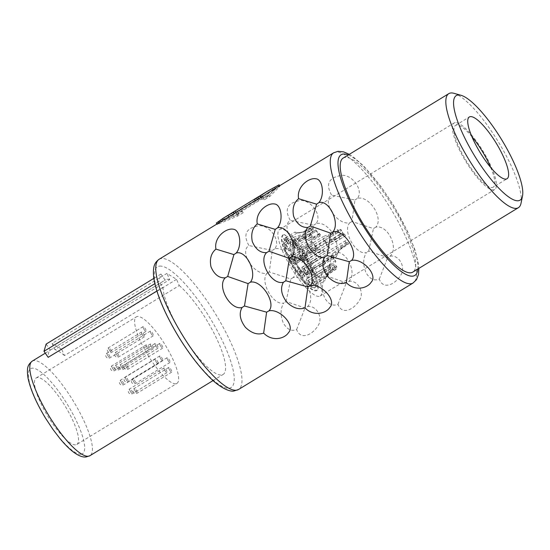 <?xml version="1.0" encoding="UTF-8"?>
<svg xmlns="http://www.w3.org/2000/svg" width="550" height="550" viewBox="0 0 550 550"><rect width="100%" height="100%" fill="white"/><g stroke="black" fill="none" stroke-linecap="round" stroke-linejoin="round"><path stroke-width="0.41" stroke-dasharray="2.75 2.06" d="M319.014 296.381A38.968 10.031 -121.4 0 1 290.132 265.939A38.968 10.031 -121.4 0 1 279.606 229.46A38.968 10.031 -121.4 0 1 280.782 229.075A38.968 10.031 -121.4 0 1 309.664 259.518A38.968 10.031 -121.4 0 1 320.189 295.989A38.968 10.031 -121.4 0 1 319.014 296.381M287.526 246.867A4.455 1.148 58.6 0 0 283.958 243.196A4.455 1.148 58.6 0 0 285.024 247.136A4.455 1.148 58.6 0 0 288.592 250.8A4.455 1.148 58.6 0 0 287.526 246.867M292.291 259.648A4.455 1.148 58.6 0 0 288.722 255.984A4.455 1.148 58.6 0 0 289.795 259.923A4.455 1.148 58.6 0 0 293.363 263.587A4.455 1.148 58.6 0 0 292.291 259.648M301.201 273.811A4.455 1.148 58.6 0 0 297.632 270.146A4.455 1.148 58.6 0 0 298.705 274.086A4.455 1.148 58.6 0 0 302.273 277.75A4.455 1.148 58.6 0 0 301.201 273.811M310.09 282.721A4.455 1.148 58.6 0 0 306.522 279.056A4.455 1.148 58.6 0 0 307.587 282.996A4.455 1.148 58.6 0 0 311.156 286.66A4.455 1.148 58.6 0 0 310.09 282.721M314.793 282.212A4.455 1.148 58.6 0 0 311.224 278.548A4.455 1.148 58.6 0 0 312.29 282.487A4.455 1.148 58.6 0 0 315.865 286.151A4.455 1.148 58.6 0 0 314.793 282.212M313.115 272.525A4.455 1.148 58.6 0 0 309.54 268.854A4.455 1.148 58.6 0 0 310.613 272.793A4.455 1.148 58.6 0 0 314.181 276.457A4.455 1.148 58.6 0 0 313.115 272.525M305.834 258.184A4.455 1.148 58.6 0 0 302.266 254.519A4.455 1.148 58.6 0 0 303.332 258.459A4.455 1.148 58.6 0 0 306.9 262.123A4.455 1.148 58.6 0 0 305.834 258.184M296.361 245.912A4.455 1.148 58.6 0 0 292.793 242.241A4.455 1.148 58.6 0 0 293.865 246.18A4.455 1.148 58.6 0 0 297.433 249.844A4.455 1.148 58.6 0 0 296.361 245.912M296.526 258.754A4.455 1.148 58.6 0 0 292.957 255.09A4.455 1.148 58.6 0 0 294.03 259.022A4.455 1.148 58.6 0 0 297.598 262.694A4.455 1.148 58.6 0 0 296.526 258.754M301.125 258.252A4.455 1.148 58.6 0 0 297.557 254.588A4.455 1.148 58.6 0 0 298.629 258.528A4.455 1.148 58.6 0 0 302.197 262.192A4.455 1.148 58.6 0 0 301.125 258.252M305.793 270.765A4.455 1.148 58.6 0 0 302.225 267.101A4.455 1.148 58.6 0 0 303.291 271.033A4.455 1.148 58.6 0 0 306.859 274.704A4.455 1.148 58.6 0 0 305.793 270.765M286.303 236.074L284.109 234.492L282.989 234.898A32.567 8.381 58.6 0 1 283.924 234.603A8.071 2.076 58.6 0 1 286.303 236.074L286.956 238.349A4.73 1.217 58.6 0 0 285.443 237.524A4.73 1.217 58.6 0 0 286.557 241.718L285.615 241.821A8.071 2.076 58.6 0 1 283.999 238.459A29.226 7.521 58.6 0 0 294.594 268.434A29.226 7.521 58.6 0 0 315.246 287.595A29.226 7.521 58.6 0 0 311.733 268.819A29.226 7.521 58.6 0 0 294.188 242.818A4.73 1.217 58.6 0 0 292.669 241.993A4.73 1.217 58.6 0 0 292.442 242.474L291.885 252.031A14.197 3.651 58.6 0 0 298.155 266.764A14.197 3.651 58.6 0 0 307.306 274.835A14.197 3.651 58.6 0 0 299.867 256.224L300.046 254.581L308.309 268.854L309.052 277.681A17.538 4.51 58.6 0 0 299.86 254.691M309.238 277.564L304.659 275.639L297.942 267.623L292.222 257.256L290.18 249.397L290.29 245.321L289.994 249.508A17.538 4.51 58.6 0 0 297.749 267.726A17.538 4.51 58.6 0 0 309.052 277.681M290.29 245.321L290.448 244.104L289.135 241.436A4.455 1.148 58.6 0 0 285.567 237.772A4.455 1.148 58.6 0 0 286.632 241.711A4.455 1.148 58.6 0 0 290.201 245.376A4.455 1.148 58.6 0 0 290.242 245.348M290.448 244.104L290.558 239.958A8.071 2.076 58.6 0 1 290.916 239.154A8.071 2.076 58.6 0 1 293.535 240.549L291.101 239.037L290.448 244.104M282.989 234.898A32.567 8.381 58.6 0 0 292.847 267.259A32.567 8.381 58.6 0 0 316.993 290.441A32.567 8.381 58.6 0 0 313.087 269.528A32.567 8.381 58.6 0 0 293.535 240.549M287.183 241.649A2.502 0.646 58.6 0 0 289.19 243.712A2.502 0.646 58.6 0 0 288.585 241.498A2.502 0.646 58.6 0 0 286.577 239.436A2.502 0.646 58.6 0 0 287.183 241.649M285.574 247.081A2.502 0.646 58.6 0 0 287.581 249.136A2.502 0.646 58.6 0 0 286.976 246.923A2.502 0.646 58.6 0 0 284.969 244.86A2.502 0.646 58.6 0 0 285.574 247.081M290.338 259.861A2.502 0.646 58.6 0 0 292.346 261.924A2.502 0.646 58.6 0 0 291.748 259.71A2.502 0.646 58.6 0 0 289.74 257.647A2.502 0.646 58.6 0 0 290.338 259.861M299.248 274.024A2.502 0.646 58.6 0 0 301.256 276.086A2.502 0.646 58.6 0 0 300.657 273.873A2.502 0.646 58.6 0 0 298.65 271.81A2.502 0.646 58.6 0 0 299.248 274.024M308.137 282.934A2.502 0.646 58.6 0 0 310.145 284.996A2.502 0.646 58.6 0 0 309.54 282.782A2.502 0.646 58.6 0 0 307.532 280.72A2.502 0.646 58.6 0 0 308.137 282.934M312.84 282.425A2.502 0.646 58.6 0 0 314.847 284.488A2.502 0.646 58.6 0 0 314.243 282.274A2.502 0.646 58.6 0 0 312.235 280.211A2.502 0.646 58.6 0 0 312.84 282.425M311.156 272.731A2.502 0.646 58.6 0 0 313.163 274.794A2.502 0.646 58.6 0 0 312.565 272.58A2.502 0.646 58.6 0 0 310.558 270.518A2.502 0.646 58.6 0 0 311.156 272.731M303.882 258.397A2.502 0.646 58.6 0 0 305.889 260.459A2.502 0.646 58.6 0 0 305.284 258.246A2.502 0.646 58.6 0 0 303.277 256.183A2.502 0.646 58.6 0 0 303.882 258.397M294.408 246.118A2.502 0.646 58.6 0 0 296.416 248.181A2.502 0.646 58.6 0 0 295.817 245.967A2.502 0.646 58.6 0 0 293.81 243.904A2.502 0.646 58.6 0 0 294.408 246.118M299.173 258.466A2.502 0.646 58.6 0 0 301.18 260.528A2.502 0.646 58.6 0 0 300.582 258.314A2.502 0.646 58.6 0 0 298.574 256.252A2.502 0.646 58.6 0 0 299.173 258.466M294.573 258.968A2.502 0.646 58.6 0 0 296.581 261.03A2.502 0.646 58.6 0 0 295.982 258.816A2.502 0.646 58.6 0 0 293.975 256.754A2.502 0.646 58.6 0 0 294.573 258.968M303.841 270.978A2.502 0.646 58.6 0 0 305.848 273.041A2.502 0.646 58.6 0 0 305.243 270.82A2.502 0.646 58.6 0 0 303.236 268.757A2.502 0.646 58.6 0 0 303.841 270.978M455.283 122.623A38.968 10.031 58.6 0 0 454.107 123.007A38.968 10.031 58.6 0 0 464.633 159.479A38.968 10.031 58.6 0 0 493.522 189.922A38.968 10.031 -121.4 0 0 494.697 189.537A38.968 10.031 -121.4 0 0 484.172 153.065A38.968 10.031 -121.4 0 0 455.283 122.623M175.739 383.783A38.968 10.031 -121.4 0 1 146.857 353.341A38.968 10.031 -121.4 0 1 136.331 316.869A38.968 10.031 -121.4 0 1 137.507 316.477A38.968 10.031 -121.4 0 1 166.389 346.926A38.968 10.031 -121.4 0 1 176.914 383.398A38.968 10.031 -121.4 0 1 175.739 383.783M76.808 444.469A38.968 10.031 -121.4 0 0 66.282 407.997A38.968 10.031 -121.4 0 0 37.393 377.554A38.968 10.031 58.6 0 0 36.218 377.939A38.968 10.031 58.6 0 0 46.743 414.411A38.968 10.031 58.6 0 0 75.632 444.854A38.968 10.031 -121.4 0 0 76.808 444.469L176.914 383.398M471.886 136.654A36.183 9.309 -121.4 0 0 456.651 125.022A36.183 9.309 58.6 0 0 455.558 125.379A36.183 9.309 58.6 0 0 465.334 159.252A36.183 9.309 58.6 0 0 492.154 187.522A36.183 9.309 -121.4 0 0 493.247 187.158L507.024 178.757M490.696 167.482A36.183 9.309 -121.4 0 1 493.247 187.158M453.963 93.314A66.797 17.188 -121.4 0 1 498.259 141.714A66.797 17.188 -121.4 0 1 521.029 203.252M343.179 158.077A66.797 17.188 58.6 0 1 345.194 157.41A66.797 17.188 -121.4 0 1 394.707 209.598A66.797 17.188 -121.4 0 1 412.754 272.126M223.548 219.966L217.14 224.524L237.627 216.095L243.141 212.733A76.264 19.628 58.6 0 0 240.542 211.956L261.669 199.072A76.264 19.628 58.6 0 1 264.268 199.843L269.775 196.481L279.936 186.216L269.101 192.184M235.675 212.575A76.264 19.628 58.6 0 1 235.861 212.465L256.981 199.581A76.264 19.628 58.6 0 0 256.795 199.684A76.264 19.628 58.6 0 0 255.516 200.791M228.126 217.181L232.918 214.252A76.264 19.628 58.6 0 1 233.894 213.792L260.528 197.539A76.264 19.628 58.6 0 0 259.552 198.007L275.646 188.836L267.534 196.659L265.781 197.732A76.264 19.628 58.6 0 0 263.34 197.237L236.706 213.489A76.264 19.628 58.6 0 1 239.147 213.978L221.43 221.911L232.272 214.72L231.44 213.262M232.918 214.252A76.264 19.628 58.6 0 0 232.272 214.72M259.552 198.007A76.264 19.628 58.6 0 0 258.906 198.474L260.659 197.409L259.827 195.944M264.344 195.078L260.659 197.409M217.14 224.524L216.865 224.042M237.627 216.095L236.796 214.624L216.322 223.08M390.108 256.224C398.709 254.251 406.546 267.307 400.482 275.591C394.817 284.666 383.123 290.043 379.301 279.104C374.172 281.194 369.737 279.036 365.998 272.642C362.835 264.804 362.979 258.108 366.451 252.546C356.029 255.578 342.258 231.303 349.614 222.915C336.676 225.087 321.53 201.383 331.595 195.126C325.861 184.869 328.268 178.489 338.821 175.972C350.013 171.531 364.664 189.709 357.308 198.481C368.844 194.762 384.086 218.096 375.877 227.116C387.681 224.482 399.176 247.954 390.108 256.224L387.64 257.586L368.727 251.061L366.451 252.546M348.782 281.442C357.383 279.462 365.221 292.518 359.157 300.809C353.492 309.884 341.791 315.26 337.968 304.322C332.839 306.405 328.405 304.253 324.672 297.859C321.502 290.022 321.654 283.319 325.119 277.757C314.696 280.796 300.926 256.513 308.289 248.126C295.343 250.305 280.197 226.593 290.262 220.337C284.529 210.086 286.942 203.699 297.488 201.183C308.681 196.742 323.331 214.919 315.975 223.692C327.518 219.972 342.753 243.306 334.544 252.333C346.349 249.693 357.844 273.171 348.782 281.442L346.308 282.803L327.394 276.279L325.119 277.757M307.45 306.653C316.051 304.673 323.888 317.735 317.824 326.019C312.159 335.094 300.465 340.471 296.643 329.532C291.514 331.616 287.079 329.464 283.339 323.07C280.17 315.232 280.321 308.536 283.793 302.968C273.371 306.006 259.6 281.724 266.956 273.336C254.011 275.516 238.872 251.811 248.93 245.554C243.203 235.297 245.609 228.91 256.156 226.394C267.348 221.959 282.006 240.137 274.649 248.909C286.186 245.183 301.428 268.517 293.219 277.544C305.016 274.911 316.518 298.382 307.45 306.653L304.982 308.014L286.069 301.489L283.793 302.968M379.301 279.104L387.64 257.586M375.877 227.116L373.45 228.566L351.945 221.519L354.936 200.014L331.595 195.126M368.727 251.061L373.45 228.566M357.308 198.481L354.936 200.014M351.945 221.519L349.614 222.915M337.968 304.322L346.308 282.803M334.544 252.333L332.118 253.784L310.613 246.737L313.603 225.232L290.262 220.337M327.394 276.279L332.118 253.784M315.975 223.692L313.603 225.232M310.613 246.737L308.289 248.126M296.643 329.532L304.982 308.014M293.219 277.544L290.785 278.994L269.28 271.947L272.278 250.442L248.93 245.554M286.069 301.489L290.785 278.994M274.649 248.909L272.278 250.442M269.28 271.947L266.956 273.336M279.936 186.216L279.661 185.735M269.775 196.481L268.936 195.009L279.118 184.779M256.981 199.581L256.156 198.131A77.935 20.054 58.6 0 0 255.929 198.261M255.709 198.406L256.156 198.131M265.781 197.732L264.949 196.268L266.702 195.202L274.828 187.392L263.484 193.648M233.894 213.792L233.076 212.348L259.71 196.096A77.935 20.054 58.6 0 0 259.353 196.233M233.076 212.348A77.935 20.054 58.6 0 0 232.052 212.829M237.394 215.05L236.562 213.586L220.612 220.468L227.329 215.703M264.268 199.843L263.429 198.371L268.936 195.009M263.429 198.371A77.935 20.054 58.6 0 0 260.844 197.622L239.718 210.506A77.935 20.054 58.6 0 1 242.303 211.262L236.796 214.624M236.562 213.586L238.315 212.52A77.935 20.054 58.6 0 0 235.888 212.039L262.522 195.793A77.935 20.054 58.6 0 1 264.949 196.268M267.534 196.659L266.702 195.202M275.646 188.836L274.828 187.392M263.34 197.237L262.522 195.793M236.706 213.489L235.888 212.039M239.147 213.978L238.315 212.52M221.43 221.911L220.612 220.468M230.519 215.792L229.687 214.335M260.528 197.539L259.71 196.096M258.906 198.474L258.074 197.017M243.141 212.733L242.303 211.262M240.542 211.956L239.718 210.506M261.669 199.072L260.844 197.622M176.529 279.345L61.724 349.381L64.474 355.568L179.279 285.532L176.529 279.345L166.918 273.405L52.112 343.441L54.862 349.628L169.668 279.593L166.918 273.405M179.279 285.532A55.392 14.252 -121.4 0 1 215.277 335.741A55.392 14.252 -121.4 0 1 223.121 374.447A55.392 14.252 -121.4 0 1 221.451 374.997A55.392 14.252 58.6 0 1 186.718 341.804A55.392 14.252 58.6 0 1 162.986 287.299L158.792 281.263L154.825 283.683M169.668 279.593A55.392 14.252 -121.4 0 0 167.104 279.324A55.392 14.252 58.6 0 0 165.433 279.874A55.392 14.252 58.6 0 0 165.124 280.087L160.93 274.051L158.792 281.263M61.724 349.381L52.112 343.441M64.474 355.568A55.392 14.252 58.6 0 0 54.862 349.628M46.124 344.087L50.318 350.123A55.392 14.252 58.6 0 0 48.18 357.335M50.318 350.123L165.124 280.087M156.853 291.039L162.986 287.299M160.93 274.051L153.814 278.389M143.825 329.065A2.784 0.715 -121.4 0 1 143.158 326.604A2.784 0.715 -121.4 0 1 145.386 328.893A2.784 0.715 -121.4 0 1 146.053 331.354A2.784 0.715 -121.4 0 1 143.825 329.065M151.058 333.534A2.784 0.715 -121.4 0 1 150.391 331.072A2.784 0.715 -121.4 0 1 152.618 333.362A2.784 0.715 -121.4 0 1 153.285 335.823A2.784 0.715 -121.4 0 1 151.058 333.534M160.524 345.812A2.784 0.715 -121.4 0 1 159.858 343.351A2.784 0.715 -121.4 0 1 162.085 345.641A2.784 0.715 -121.4 0 1 162.759 348.102A2.784 0.715 -121.4 0 1 160.524 345.812M167.805 360.147A2.784 0.715 -121.4 0 1 167.138 357.686A2.784 0.715 -121.4 0 1 169.366 359.982A2.784 0.715 -121.4 0 1 170.032 362.443A2.784 0.715 -121.4 0 1 167.805 360.147M169.483 369.841A2.784 0.715 -121.4 0 1 168.816 367.379A2.784 0.715 -121.4 0 1 171.05 369.669A2.784 0.715 -121.4 0 1 171.717 372.13A2.784 0.715 -121.4 0 1 169.483 369.841M164.78 370.349A2.784 0.715 -121.4 0 1 164.113 367.888A2.784 0.715 -121.4 0 1 166.347 370.178A2.784 0.715 -121.4 0 1 167.014 372.639A2.784 0.715 -121.4 0 1 164.78 370.349M155.897 361.439A2.784 0.715 -121.4 0 1 155.224 358.978A2.784 0.715 -121.4 0 1 157.458 361.268A2.784 0.715 -121.4 0 1 158.125 363.729A2.784 0.715 -121.4 0 1 155.897 361.439M146.981 347.277A2.784 0.715 -121.4 0 1 146.314 344.816A2.784 0.715 -121.4 0 1 148.548 347.105A2.784 0.715 -121.4 0 1 149.215 349.566A2.784 0.715 -121.4 0 1 146.981 347.277M142.216 334.489A2.784 0.715 -121.4 0 1 141.549 332.028A2.784 0.715 -121.4 0 1 143.777 334.324A2.784 0.715 -121.4 0 1 144.451 336.786A2.784 0.715 -121.4 0 1 142.216 334.489M155.822 345.881A2.784 0.715 -121.4 0 1 155.155 343.42A2.784 0.715 -121.4 0 1 157.382 345.709A2.784 0.715 -121.4 0 1 158.049 348.171A2.784 0.715 -121.4 0 1 155.822 345.881M151.222 346.376A2.784 0.715 -121.4 0 1 150.549 343.922A2.784 0.715 -121.4 0 1 152.783 346.211A2.784 0.715 -121.4 0 1 153.45 348.673A2.784 0.715 -121.4 0 1 151.222 346.376M160.483 358.387A2.784 0.715 -121.4 0 1 159.816 355.926A2.784 0.715 -121.4 0 1 162.044 358.222A2.784 0.715 -121.4 0 1 162.718 360.683A2.784 0.715 -121.4 0 1 160.483 358.387M311.609 227.604L304.466 231.811L298.678 232.753L303.057 231.962L310.207 227.755A24.496 6.304 58.6 0 0 310.104 227.81A24.496 6.304 58.6 0 0 309.794 228.051A4.455 1.148 58.6 0 0 313.163 231.371A4.455 1.148 58.6 0 0 312.29 227.782A24.496 6.304 58.6 0 0 311.609 227.604A2.502 0.646 -121.4 0 1 312.146 229.708A2.502 0.646 -121.4 0 1 310.207 227.755M319.426 233.454L313.864 236.851L307.863 238.617L305.718 236.637L311.211 234.183L316.772 230.794A24.496 6.304 58.6 0 0 315.803 229.955A4.455 1.148 58.6 0 0 316.827 232.169A4.455 1.148 58.6 0 0 320.396 235.84A4.455 1.148 58.6 0 0 320.506 234.671A24.496 6.304 58.6 0 0 319.426 233.454A2.502 0.646 -121.4 0 1 319.378 234.176A2.502 0.646 -121.4 0 1 317.371 232.114A2.502 0.646 -121.4 0 1 316.772 230.794M315.803 229.955L310.241 233.344L303.009 236.012L306.728 239.587C308.901 240.577 311.637 240.068 314.944 238.067L320.506 234.671M305.889 260.459L323.29 249.844C320.183 252.258 317.852 252.814 316.298 251.522L318.505 246.895L326.191 242.22A24.496 6.304 58.6 0 0 325.105 240.639A4.455 1.148 58.6 0 0 326.294 244.447A4.455 1.148 58.6 0 0 329.828 248.133A24.496 6.304 58.6 0 0 328.852 246.448L328.852 246.448A2.502 0.646 -121.4 0 1 326.844 244.393A2.502 0.646 -121.4 0 1 326.191 242.22M325.105 240.639L316.298 245.953L315.061 252.553L322.582 252.56L329.828 248.133M335.472 260.507L325.366 267.355L323.909 265.664C324.259 263.429 325.786 261.566 328.488 260.081L334.049 256.692A24.496 6.304 58.6 0 0 333.362 255.104A4.455 1.148 58.6 0 0 332.502 254.849A4.455 1.148 58.6 0 0 333.575 258.789A4.455 1.148 58.6 0 0 335.885 261.869A24.496 6.304 58.6 0 0 335.472 260.507A2.502 0.646 -121.4 0 1 334.118 258.727A2.502 0.646 -121.4 0 1 333.52 256.513A2.502 0.646 -121.4 0 1 334.049 256.692M333.362 255.104L327.8 258.493C323.847 260.831 322.142 263.56 322.692 266.681L324.72 270.029L330.323 265.265L335.885 261.869M336.194 269.046L330.632 272.442L325.889 277.75L327.532 274.168L331.114 270.82L336.676 267.431A24.496 6.304 58.6 0 0 336.703 266.578A4.455 1.148 58.6 0 0 334.187 264.543A4.455 1.148 58.6 0 0 335.252 268.476A4.455 1.148 58.6 0 0 335.851 269.452A24.496 6.304 58.6 0 0 336.194 269.046A2.502 0.646 -121.4 0 1 335.803 268.421A2.502 0.646 -121.4 0 1 335.197 266.2A2.502 0.646 -121.4 0 1 336.676 267.431M336.703 266.578L331.141 269.974L326.583 275.021L325.559 278.238L328.474 274.196L335.851 269.452M304.645 231.144A24.496 6.304 58.6 0 0 304.542 231.199A24.496 6.304 58.6 0 0 304.232 231.447L301.352 232.732L296.354 233.008L294.766 232.155L297.385 232.595L303.847 232.458L312.29 227.782M303.999 237.916A24.496 6.304 58.6 0 0 304.343 239.209C300.747 241.251 297.756 241.787 295.391 240.811L293.624 237.304L303.456 234.08A24.496 6.304 58.6 0 0 303.497 235.022L296.395 237.896L297.619 239.724L303.999 237.916L309.561 234.52A24.496 6.304 58.6 0 0 309.904 235.819A4.455 1.148 58.6 0 0 311.554 236.796A4.455 1.148 58.6 0 0 310.489 232.856A4.455 1.148 58.6 0 0 309.018 230.691A24.496 6.304 58.6 0 0 309.059 231.633A2.502 0.646 -121.4 0 1 309.939 232.918A2.502 0.646 -121.4 0 1 310.537 235.132A2.502 0.646 -121.4 0 1 309.561 234.52M309.574 251.329A24.496 6.304 58.6 0 0 310.516 253.014C306.109 256.424 302.28 256.85 299.021 254.292L300.822 248.6L306.659 245.424A24.496 6.304 58.6 0 0 307.402 247.046L303.284 249.384L301.352 253.144C303.483 254.347 306.226 253.742 309.574 251.329L315.136 247.933A24.496 6.304 58.6 0 0 316.078 249.624A4.455 1.148 58.6 0 0 316.319 249.583A4.455 1.148 58.6 0 0 315.253 245.644A4.455 1.148 58.6 0 0 312.221 242.034A24.496 6.304 58.6 0 0 312.964 243.657A2.502 0.646 -121.4 0 1 314.703 245.706A2.502 0.646 -121.4 0 1 315.308 247.919A2.502 0.646 -121.4 0 1 315.136 247.933M318.766 265.107A24.496 6.304 58.6 0 0 319.859 266.399L313.789 270.724L308.282 268.242C308.248 265.052 310.441 262.274 314.847 259.896A24.496 6.304 58.6 0 0 315.941 261.442C313.136 262.852 311.355 264.743 310.592 267.107L314.304 268.125L324.328 261.718A24.496 6.304 58.6 0 0 325.421 263.003A4.455 1.148 58.6 0 0 324.163 259.806A4.455 1.148 58.6 0 0 320.595 256.142A4.455 1.148 58.6 0 0 320.409 256.506A24.496 6.304 58.6 0 0 321.502 258.046A2.502 0.646 -121.4 0 1 321.613 257.799A2.502 0.646 -121.4 0 1 323.62 259.861A2.502 0.646 -121.4 0 1 324.328 261.718M327.271 272.807A24.496 6.304 58.6 0 0 328.006 273.096L320.657 280.864L319.385 275.798L324.177 270.731A24.496 6.304 58.6 0 0 325.112 271.473L321.42 274.828L321.413 278.121L327.271 272.807L332.832 269.411A24.496 6.304 58.6 0 0 333.568 269.699A4.455 1.148 58.6 0 0 333.053 268.716A4.455 1.148 58.6 0 0 329.484 265.052A4.455 1.148 58.6 0 0 329.739 267.334A24.496 6.304 58.6 0 0 330.674 268.077A2.502 0.646 -121.4 0 1 330.495 266.716A2.502 0.646 -121.4 0 1 332.502 268.778A2.502 0.646 -121.4 0 1 332.832 269.411M304.232 231.447L309.794 228.051M303.456 234.08L309.018 230.691M303.497 235.022L309.059 231.633M304.343 239.209L309.904 235.819M306.659 245.424L312.221 242.034M307.402 247.046L312.964 243.657M310.516 253.014L316.078 249.624M314.847 259.896L320.409 256.506M315.941 261.442L321.502 258.046M319.859 266.399L325.421 263.003M324.177 270.731L329.739 267.334M325.112 271.473L330.674 268.077M328.006 273.096L333.568 269.699M283.999 238.459L285.801 241.704L286.736 241.608L285.615 237.435L287.141 238.239L286.488 235.964M283.195 234.781L281.683 238.528L283.023 246.001L293.033 267.135L307.244 285.567L313.239 290.077L317.185 290.304L318.12 283.14L313.252 269.383L304.143 253.433L293.721 240.433M284.185 238.343L285.471 249.824L294.779 268.324L307.003 283.683L312.077 287.347L315.425 287.464L316.278 281.057L311.912 268.702L294.374 242.708C293.322 241.711 292.738 241.594 292.627 242.364L292.064 251.914L298.341 266.661L303.786 273.157L307.491 274.718L306.742 267.671L300.053 256.114L300.046 254.581M292.669 241.993L292.442 242.474M338.889 237.421C336.359 239.305 334.091 239.862 332.083 239.099L331.554 236.136L336.077 233.784A9.46 2.434 58.6 0 0 335.039 232.76L328.776 235.544L330.839 240.13C332.963 242.323 335.995 241.979 339.934 239.099A9.46 2.434 58.6 0 0 338.889 237.421L344.451 234.032A2.502 0.646 -121.4 0 1 344.348 234.197A2.502 0.646 -121.4 0 1 342.341 232.134A2.502 0.646 -121.4 0 1 341.639 230.388A9.46 2.434 58.6 0 0 340.601 229.364A4.455 1.148 58.6 0 0 341.798 232.196A4.455 1.148 58.6 0 0 345.366 235.861A4.455 1.148 58.6 0 0 345.496 235.709A9.46 2.434 58.6 0 0 344.451 234.032M346.851 244.358L339.027 249.508L337.04 254.004L340.429 249.356L348.246 244.207A9.46 2.434 58.6 0 0 348.411 243.526A4.455 1.148 58.6 0 0 345.386 240.762A4.455 1.148 58.6 0 0 345.978 243.794A9.46 2.434 58.6 0 0 346.851 244.358A2.502 0.646 -121.4 0 1 346.404 242.426A2.502 0.646 -121.4 0 1 348.246 244.207M342.684 247.596A9.46 2.434 58.6 0 0 342.849 246.923L348.411 243.526M339.934 239.099L345.496 235.709M336.077 233.784L341.639 230.388M335.039 232.76L340.601 229.364M337.728 229.68A9.46 2.434 58.6 0 0 337.899 230.794A2.502 0.646 -121.4 0 1 339.151 232.478A2.502 0.646 -121.4 0 1 339.749 234.692A2.502 0.646 -121.4 0 1 339.316 234.582A9.46 2.434 58.6 0 0 340.189 236.287A4.455 1.148 58.6 0 0 340.766 236.356A4.455 1.148 58.6 0 0 339.694 232.423A4.455 1.148 58.6 0 0 337.728 229.68L332.166 233.069L323.421 236.507L323.737 240.9C326.487 243.018 330.117 242.612 334.627 239.676L340.189 236.287M337.899 230.794L332.337 234.19L326.219 237.077L326.074 239.752C328.35 240.494 330.907 239.903 333.754 237.978L339.316 234.582M342.849 246.923L339.219 250.367L336.27 256.761L335.335 255.276L336.724 250.642L340.416 247.184L345.978 243.794M348.26 154.976A70.696 18.191 -121.4 0 1 393.498 205.624A70.696 18.191 -121.4 0 1 417.842 269.026M333.657 152.797A76.264 19.628 -121.4 0 1 335.961 152.041A76.264 19.628 -121.4 0 1 392.487 211.619A76.264 19.628 -121.4 0 1 413.091 283.009M159.156 259.256A76.264 19.628 -121.4 0 1 161.453 258.493A76.264 19.628 -121.4 0 1 217.986 318.079A76.264 19.628 -121.4 0 1 238.59 389.462M159.596 266.104A70.696 18.191 -121.4 0 1 214.122 325.009A70.696 18.191 -121.4 0 1 228.965 388.217A70.696 18.191 -121.4 0 1 174.433 329.306A70.696 18.191 -121.4 0 1 159.596 266.104M32.258 361.116A55.392 14.252 -121.4 0 1 33.928 360.566A55.392 14.252 -121.4 0 1 74.986 403.837A55.392 14.252 -121.4 0 1 89.953 455.689M80.953 454.231A49.823 12.822 -121.4 0 1 42.529 412.72A49.823 12.822 -121.4 0 1 32.072 368.177A49.823 12.822 -121.4 0 1 70.496 409.688A49.823 12.822 -121.4 0 1 80.953 454.231M109.381 350.075A2.784 0.715 -121.4 0 1 108.714 347.614A2.784 0.715 -121.4 0 1 110.949 349.903A2.784 0.715 -121.4 0 1 111.616 352.364A2.784 0.715 -121.4 0 1 109.381 350.075M116.614 354.544A2.784 0.715 -121.4 0 1 115.947 352.082A2.784 0.715 -121.4 0 1 118.174 354.379A2.784 0.715 -121.4 0 1 118.848 356.833A2.784 0.715 -121.4 0 1 116.614 354.544M126.081 366.822A2.784 0.715 -121.4 0 1 125.414 364.361A2.784 0.715 -121.4 0 1 127.648 366.651A2.784 0.715 -121.4 0 1 128.315 369.112A2.784 0.715 -121.4 0 1 126.081 366.822M133.361 381.157A2.784 0.715 -121.4 0 1 132.694 378.696A2.784 0.715 -121.4 0 1 134.922 380.992A2.784 0.715 -121.4 0 1 135.596 383.453A2.784 0.715 -121.4 0 1 133.361 381.157M135.046 390.851A2.784 0.715 -121.4 0 1 134.372 388.389A2.784 0.715 -121.4 0 1 136.606 390.679A2.784 0.715 -121.4 0 1 137.273 393.14A2.784 0.715 -121.4 0 1 135.046 390.851M130.343 391.359A2.784 0.715 -121.4 0 1 129.669 388.898A2.784 0.715 -121.4 0 1 131.904 391.188A2.784 0.715 -121.4 0 1 132.571 393.649A2.784 0.715 -121.4 0 1 130.343 391.359M121.454 382.449A2.784 0.715 -121.4 0 1 120.787 379.988A2.784 0.715 -121.4 0 1 123.014 382.277A2.784 0.715 -121.4 0 1 123.681 384.739A2.784 0.715 -121.4 0 1 121.454 382.449M112.544 368.287A2.784 0.715 -121.4 0 1 111.877 365.826A2.784 0.715 -121.4 0 1 114.104 368.115A2.784 0.715 -121.4 0 1 114.771 370.576A2.784 0.715 -121.4 0 1 112.544 368.287M107.772 355.499A2.784 0.715 -121.4 0 1 107.106 353.038A2.784 0.715 -121.4 0 1 109.34 355.334A2.784 0.715 -121.4 0 1 110.007 357.796A2.784 0.715 -121.4 0 1 107.772 355.499M121.378 366.891A2.784 0.715 -121.4 0 1 120.711 364.43A2.784 0.715 -121.4 0 1 122.939 366.726A2.784 0.715 -121.4 0 1 123.613 369.181A2.784 0.715 -121.4 0 1 121.378 366.891M116.779 367.393A2.784 0.715 -121.4 0 1 116.112 364.932A2.784 0.715 -121.4 0 1 118.339 367.221A2.784 0.715 -121.4 0 1 119.006 369.683A2.784 0.715 -121.4 0 1 116.779 367.393M126.039 379.397A2.784 0.715 -121.4 0 1 125.373 376.942A2.784 0.715 -121.4 0 1 127.607 379.232A2.784 0.715 -121.4 0 1 128.274 381.693A2.784 0.715 -121.4 0 1 126.039 379.397M310.241 233.344A24.496 6.304 -121.4 0 1 311.211 234.183M313.864 236.851A24.496 6.304 -121.4 0 1 314.944 238.067M319.543 244.028A24.496 6.304 -121.4 0 1 320.629 245.616M323.29 249.844A24.496 6.304 -121.4 0 1 324.266 251.529M327.8 258.493A24.496 6.304 -121.4 0 1 328.488 260.081M329.911 263.904A24.496 6.304 -121.4 0 1 330.323 265.265M331.141 269.974A24.496 6.304 -121.4 0 1 331.114 270.82M330.632 272.442A24.496 6.304 -121.4 0 1 330.289 272.848M306.048 230.993A24.496 6.304 -121.4 0 1 306.728 231.172M334.627 239.676A9.46 2.434 -121.4 0 1 333.754 237.978M332.337 234.19A9.46 2.434 -121.4 0 1 332.166 233.069M341.289 247.748A9.46 2.434 -121.4 0 1 340.416 247.184M279.606 229.46L454.107 123.007M36.218 377.939L136.331 316.869M320.189 295.989L494.697 189.537M455.558 125.379L469.336 116.978M255.379 200.551L256.795 199.684M267.101 191.441L267.589 191.146M213.084 380.566L223.121 374.447M45.286 353.169L165.433 279.874M349.291 154.344L353.244 156.901L363.928 166.251L381.15 186.808L393.553 205.363L407.736 231.77L414.927 249.762L418.399 263.677L418.873 268.4M143.158 326.604L108.714 347.614A2.784 2.784 0 0 0 107.745 351.368A2.784 2.784 0 0 0 111.616 352.364L146.053 331.354M150.391 331.072L115.947 352.082A2.784 2.784 0 0 0 114.978 355.836A2.784 2.784 0 0 0 118.848 356.833L153.285 335.823M159.858 343.351L125.414 364.361A2.784 2.784 0 0 0 124.444 368.108A2.784 2.784 0 0 0 128.315 369.112L162.759 348.102M167.138 357.686L132.694 378.696A2.784 2.784 0 0 0 131.725 382.449A2.784 2.784 0 0 0 135.596 383.453L170.032 362.443M168.816 367.379L134.372 388.389A2.784 2.784 0 0 0 133.403 392.143A2.784 2.784 0 0 0 137.273 393.14L171.717 372.13M164.113 367.888L129.669 388.898A2.784 2.784 0 0 0 128.7 392.652A2.784 2.784 0 0 0 132.571 393.649L167.014 372.639M155.224 358.978L120.787 379.988A2.784 2.784 0 0 0 119.817 383.742A2.784 2.784 0 0 0 123.681 384.739L158.125 363.729M146.314 344.816L111.877 365.826A2.784 2.784 0 0 0 110.901 369.579A2.784 2.784 0 0 0 114.771 370.576L149.215 349.566M141.549 332.028L107.106 353.038A2.784 2.784 0 0 0 106.136 356.792A2.784 2.784 0 0 0 110.007 357.796L144.451 336.786M155.155 343.42L120.711 364.43A2.784 2.784 0 0 0 119.742 368.184A2.784 2.784 0 0 0 123.613 369.181L158.049 348.171M150.549 343.922L116.112 364.932A2.784 2.784 0 0 0 115.136 368.679A2.784 2.784 0 0 0 119.006 369.683L153.45 348.673M159.816 355.926L125.373 376.942A2.784 2.784 0 0 0 124.403 380.689A2.784 2.784 0 0 0 128.274 381.693L162.718 360.683M289.19 243.712L312.146 229.708M325.394 279.407C325.188 278.582 326.219 276.849 328.474 274.196M297.385 232.595L298.678 232.753M303.868 231.584L310.104 227.81M296.416 248.181L319.378 234.176M290.201 245.376L313.163 231.371M285.567 237.772L294.766 232.155M284.969 244.86L296.395 237.896M287.581 249.136L310.537 235.132M283.958 243.196L293.624 237.298M288.592 250.8L311.554 236.796M289.74 257.647L303.284 249.384M292.346 261.924L315.308 247.919M288.722 255.984L300.822 248.6M293.363 263.587L316.319 249.583M298.65 271.81L321.613 257.799M301.256 276.086L314.304 268.125M297.632 270.146L320.595 256.142M302.273 277.75L313.789 270.724M307.532 280.72L330.495 266.716M310.145 284.996L321.413 278.121M306.522 279.056L329.484 265.052M311.156 286.66L320.664 280.864M315.865 286.151L325.119 280.507M311.224 278.548L334.187 264.543M312.235 280.211L335.197 266.2M314.847 284.488L325.889 277.75M314.181 276.457L324.72 270.029M309.54 268.854L332.502 254.849M310.558 270.518L333.52 256.513M313.163 274.794L325.366 267.355M306.9 262.123L322.582 252.56M302.266 254.519L316.298 245.953M303.277 256.183L318.505 246.895M297.433 249.844L320.396 235.84M292.793 242.241L303.009 236.012M293.81 243.904L305.718 236.644M286.577 239.436L297.571 232.732M301.18 260.528L344.348 234.197M303.236 268.757L346.404 242.426M337.576 253.756L338.972 251.082M296.581 261.03L339.749 234.692M293.975 256.754L326.219 237.077M292.957 255.09L323.421 236.507M297.598 262.694L340.766 236.356M302.225 267.101L345.386 240.762M306.859 274.704L336.27 256.761M298.574 256.252L331.554 236.136M297.557 254.588L328.776 235.544M302.197 262.192L345.366 235.861M305.848 273.041L337.04 254.004"/><path stroke-width="0.82" d="M471.886 136.654A36.183 9.309 -121.4 0 1 490.696 167.482M470.429 116.621A36.183 9.309 58.6 0 0 469.336 116.978A36.183 9.309 58.6 0 0 479.112 150.844A36.183 9.309 58.6 0 0 505.931 179.114A36.183 9.309 -121.4 0 0 507.024 178.757A36.183 9.309 -121.4 0 0 497.248 144.884A36.183 9.309 -121.4 0 0 470.429 116.621M458.136 94.985A61.236 15.758 -121.4 0 1 461.024 95.294A61.236 15.758 -121.4 0 1 501.634 139.659A61.236 15.758 -121.4 0 1 522.5 196.068A61.236 15.758 -121.4 0 1 518.224 200.75A61.236 15.758 -121.4 0 1 470.993 149.731A61.236 15.758 -121.4 0 1 458.136 94.985M522.5 196.068L521.029 203.252A66.797 17.188 -121.4 0 1 518.375 207.694A66.797 17.188 -121.4 0 1 516.361 208.361A66.797 17.188 -121.4 0 1 466.847 156.172A66.797 17.188 -121.4 0 1 448.8 93.644A66.797 17.188 -121.4 0 1 450.814 92.978A66.797 17.188 -121.4 0 1 453.963 93.314L461.024 95.294M518.375 207.694L412.754 272.126A66.797 17.188 -121.4 0 1 410.74 272.793A66.797 17.188 58.6 0 1 361.226 220.605A66.797 17.188 58.6 0 1 343.179 158.077L448.8 93.644M269.101 192.184L261.023 197.429L260.191 195.958L267.582 191.153L279.118 184.779L279.661 185.735M259.353 196.233A77.935 20.054 58.6 0 0 258.686 196.577L255.929 198.261A77.935 20.054 58.6 0 0 254.678 199.32L255.516 200.791L261.023 197.429M255.379 200.551L235.675 212.575A76.264 19.628 58.6 0 0 234.389 213.682L233.558 212.204A77.935 20.054 58.6 0 1 234.802 211.145A77.935 20.054 58.6 0 1 235.036 211.014L255.709 198.406M223.548 219.966L234.389 213.682M307.897 227.432C299.248 235.964 313.019 260.246 324.734 257.063L327.133 255.564L349.271 261.738L346.314 282.679C354.963 291.603 367.421 288.289 371.188 282.171C378.173 275.213 362.759 258.067 351.629 260.391C359.088 252.416 343.846 229.054 333.059 231.756C340.347 222.716 328.852 199.251 318.828 202.647C324.906 195.669 322.754 179.142 315.837 178.778C308.921 177.375 296.319 186.821 298.609 198.701C293.782 202.668 292.119 208.539 293.618 216.308C296.904 224.07 301.661 227.776 307.897 227.432L310.351 226.022L330.763 233.193L327.133 255.564M346.314 282.679C340.326 284.769 334.249 282.851 328.082 276.911C322.568 269.541 321.454 262.928 324.734 257.063M266.571 252.643C257.923 261.174 271.686 285.457 283.401 282.274L285.801 280.782L307.945 286.956L304.982 307.89C313.637 316.821 326.088 313.5 329.856 307.381C336.841 300.431 321.434 283.284 310.296 285.608C317.756 277.626 302.514 254.265 291.734 256.967C299.021 247.933 287.519 224.462 277.496 227.865C283.58 220.88 281.428 204.359 274.505 203.988C267.596 202.586 254.987 212.039 257.276 223.912C252.45 227.886 250.786 233.75 252.285 241.519C255.571 249.281 260.336 252.986 266.571 252.643L269.019 251.24L289.431 258.404L285.801 280.782M304.982 307.89C298.994 309.987 292.916 308.062 286.756 302.122C281.243 294.759 280.122 288.138 283.401 282.274M225.239 277.853C216.59 286.392 230.361 310.674 242.076 307.484L244.475 305.993L266.613 312.166L263.656 333.107C272.305 342.031 284.756 338.718 288.53 332.599C295.508 325.641 280.101 308.495 268.971 310.819C276.43 302.844 261.188 279.482 250.401 282.184C257.689 273.144 246.194 249.679 236.163 253.076C242.248 246.091 240.096 229.57 233.179 229.206C226.263 227.803 213.661 237.249 215.944 249.123C211.117 253.096 209.454 258.968 210.959 266.736C214.246 274.498 219.003 278.204 225.239 277.853L227.693 276.451L248.105 283.614L244.475 305.993M263.656 333.107C257.661 335.197 251.591 333.272 245.424 327.332C239.91 319.969 238.789 313.356 242.076 307.484M298.609 198.701L316.566 204.174L310.351 226.022M316.566 204.174L318.828 202.647M330.763 233.193L333.059 231.756M349.271 261.738L351.629 260.391M257.276 223.912L275.241 229.384L269.019 251.24M275.241 229.384L277.496 227.865M289.431 258.404L291.734 256.967M307.945 286.956L310.296 285.608M215.944 249.123L233.908 254.595L227.693 276.451M233.908 254.595L236.163 253.076M248.105 283.614L250.401 282.184M266.613 312.166L268.971 310.819M216.865 224.042L216.322 223.08L223.163 218.247L233.558 212.204M228.883 217.044L228.044 215.566M254.678 199.32L260.191 195.958M235.854 212.458L235.036 211.014M263.484 193.648L258.074 197.017A77.935 20.054 58.6 0 1 258.686 196.577M234.802 211.145L232.052 212.829A77.935 20.054 58.6 0 0 231.44 213.262L227.329 215.703M154.825 283.683L43.986 351.299L48.18 357.335L156.853 291.039M153.814 278.389L46.124 344.087L43.986 351.299M417.842 269.026A70.696 18.191 -121.4 0 1 412.651 276.155A70.696 18.191 -121.4 0 1 358.119 217.25A70.696 18.191 -121.4 0 1 343.282 154.048A70.696 18.191 -121.4 0 1 348.26 154.976M238.59 389.462L234.156 390.947C230.182 392.219 219.416 387.736 208.319 376.014C198.268 365.716 188.389 352.681 178.688 336.903C164.959 314.119 156.674 294.676 153.842 278.589C152.302 265.121 155.265 262.268 159.156 259.256A76.264 19.628 -121.4 0 0 179.754 330.639A76.264 19.628 -121.4 0 0 236.287 390.218A76.264 19.628 -121.4 0 0 238.59 389.462L413.091 283.009A76.264 19.628 -121.4 0 1 410.788 283.766A76.264 19.628 -121.4 0 1 354.262 224.187A76.264 19.628 -121.4 0 1 333.657 152.797L338.092 151.312L343.668 151.889L349.291 154.344M213.084 380.566L89.953 455.689A55.392 14.252 -121.4 0 1 88.275 456.239A55.392 14.252 -121.4 0 1 47.224 412.961A55.392 14.252 -121.4 0 1 32.258 361.116L45.286 353.169M159.156 259.256L223.816 219.808M268.661 192.452L333.657 152.797M223.465 218.061L227.452 215.634M263.278 193.772L267.101 191.441M89.953 455.689L86.144 456.961C85.951 456.83 81.696 458.494 72.621 451.433C68.571 448.195 64.295 443.843 59.799 438.377L52.938 429.399L45.478 418.096C36.252 402.834 30.443 389.496 28.036 378.098C26.565 367.551 27.644 364.98 32.258 361.116M418.873 268.4L418.502 274.423L416.522 279.62L413.091 283.009"/></g></svg>
